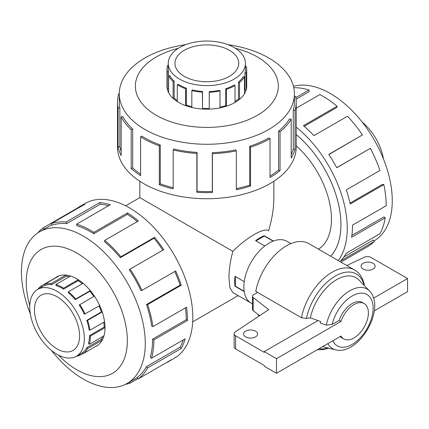 <?xml version="1.0" encoding="UTF-8"?>
<svg xmlns="http://www.w3.org/2000/svg" width="429" height="429" viewBox="0 0 429 429"><rect width="100%" height="100%" fill="white"/><g stroke="black" fill="none" stroke-linecap="round" stroke-linejoin="round"><path stroke-width="0.64" d="M250.595 302.81L232.888 292.583L229.928 287.8L228.984 278.255C228.947 269.905 230.25 260.939 232.888 251.346L139.843 197.63L139.843 181.263M232.888 251.346C246.375 237.521 264.135 227.263 268.597 230.727C272.083 219.101 273.836 208.07 273.863 197.63L273.863 181.263M330.673 256.226A80.384 46.412 -120 0 0 296.198 134.604M318.506 249.201A67.01 38.685 -120 0 0 331.461 219.09A67.01 38.685 -120 0 0 296.198 145.839M244.219 291.591L235.038 286.293A35.714 20.619 -60 0 1 235.038 276.356L244.23 281.66M264.811 246.015L255.62 240.707A35.714 20.619 -60 0 1 264.221 235.741L273.407 241.044M362.264 122.195A38.61 22.292 60 0 1 383.392 158.789M34.47 309.786A31.907 18.42 60 0 1 41.082 295.179A31.907 18.42 60 0 1 72.989 313.604A31.907 18.42 60 0 1 72.989 350.45A31.907 18.42 60 0 1 48.402 341.902A31.907 18.42 60 0 1 34.47 309.786M29.735 307.051A38.61 22.292 -120 0 0 46.589 345.908A38.61 22.292 -120 0 0 76.341 356.252A38.61 22.292 -120 0 0 76.341 311.669A38.61 22.292 -120 0 0 37.731 289.377A38.61 22.292 -120 0 0 29.735 307.051M102.601 336.652A38.61 22.292 -120 0 1 101.416 339.269L86.792 347.715A38.61 22.292 60 0 1 82.663 352.515L83.328 353.571L97.951 345.131A39.859 23.016 60 0 1 96.75 345.913A39.859 23.016 60 0 1 95.469 346.562M103.807 322.211A38.61 22.292 -120 0 1 104.124 327.155L89.495 335.601A38.61 22.292 60 0 1 88.471 343.549L89.323 344.315L103.952 335.869A39.859 23.016 60 0 1 102.215 340.176L87.586 348.621A39.859 23.016 60 0 1 83.328 353.571M99.072 305.974A38.61 22.292 -120 0 1 101.416 311.915L86.792 320.361A38.61 22.292 60 0 1 89.076 329.885L89.951 330.212L104.569 321.771M94.385 296.096L79.215 305.019A38.61 22.292 60 0 1 84.357 314.232L99.694 305.614M93.763 296.455A38.61 22.292 -120 0 0 89.876 291.243L90.294 290.599M83.087 283.29L68.463 291.731L68.27 292.61A38.61 22.292 60 0 1 75.247 299.689L89.876 291.243M82.347 283.714A38.61 22.292 -120 0 0 78.18 280.689L78.223 279.703L63.599 288.143L63.551 289.135L78.18 280.689M37.934 289.259A39.859 23.016 60 0 1 41.061 286.1L55.69 277.654A39.859 23.016 60 0 1 56.891 276.871A39.859 23.016 60 0 1 59.245 275.799L44.621 284.245A39.859 23.016 60 0 1 51.244 283.526L65.873 275.08A39.859 23.016 60 0 1 70.549 276.04L55.92 284.486L56.119 285.596A38.61 22.292 60 0 1 63.551 289.135M69.321 276.748A38.61 22.292 -120 0 0 66.216 276.222L65.873 275.08M44.621 284.245L45.168 285.365A38.61 22.292 60 0 1 51.587 284.663L66.216 276.222M105.003 327.67L90.38 336.111A39.859 23.016 60 0 1 89.323 344.315M83.231 353.426L79.767 355.426A39.859 23.016 60 0 1 76.544 356.134M55.92 284.486A39.859 23.016 60 0 1 63.599 288.143M68.463 291.731A39.859 23.016 60 0 1 75.67 299.04L90.288 290.599M79.767 304.536A39.859 23.016 60 0 1 85.076 314.049M101.416 311.915L102.204 311.931L87.586 320.377A39.859 23.016 60 0 1 89.951 330.212M184.288 50.295A31.907 18.42 180 0 1 219.063 46.305A31.907 18.42 180 0 1 238.76 63.32A31.907 18.42 180 0 1 206.853 81.746A31.907 18.42 180 0 1 174.946 63.32A31.907 18.42 180 0 1 184.288 50.295M179.553 47.56A38.61 22.292 0 0 0 168.243 63.32A38.61 22.292 0 0 0 206.853 85.612A38.61 22.292 0 0 0 245.463 63.32A38.61 22.292 0 0 0 221.627 42.728A38.61 22.292 0 0 0 179.553 47.56M168.618 89.275A38.61 22.292 0 0 1 168.484 88.664L168.484 71.772A38.61 22.292 180 0 1 168.243 69.278L168.243 63.32M177.295 100.515A38.61 22.292 0 0 1 174.163 98.027L174.163 81.14A38.61 22.292 180 0 1 169.82 75.584L168.618 75.788L168.618 92.68A39.859 23.016 180 0 1 167.246 88.744L167.246 71.852A39.859 23.016 180 0 1 166.994 69.278A39.859 23.016 180 0 1 167.514 65.567L168.243 65.632M191.827 106.703A38.61 22.292 0 0 1 186.309 105.046L186.309 88.154A38.61 22.292 180 0 1 178.223 84.234L177.295 84.717L177.295 101.603M220.018 107.877L220.018 91.002L219.605 90.321A38.61 22.292 180 0 1 209.255 91.527L209.255 108.419A38.61 22.292 0 0 1 202.531 108.323L202.531 91.431A38.61 22.292 180 0 1 192.299 89.924L191.827 90.594L191.827 107.475M220.018 107.127A38.61 22.292 0 0 0 225.74 105.609L226.346 106.231L226.351 89.35L225.74 88.723L225.74 105.609M235.038 102.434L235.038 85.553L234.154 85.039A38.61 22.292 180 0 1 225.74 88.723M235.038 101.405A38.61 22.292 0 0 0 238.481 98.954L239.505 99.367L239.505 82.475L238.481 82.062L238.481 98.954M245.463 66.768L246.461 66.699A39.859 23.016 180 0 1 246.713 69.278A39.859 23.016 180 0 1 246.192 72.989L246.192 89.881A39.859 23.016 180 0 1 244.476 93.769L244.476 76.877L243.297 76.641A38.61 22.292 180 0 1 238.481 82.062M244.476 91.173A38.61 22.292 0 0 0 244.959 89.768L246.192 89.881M245.463 63.32L245.463 69.278A38.61 22.292 180 0 1 244.959 72.876L244.959 89.768M235.038 85.553A39.859 23.016 180 0 1 226.351 89.35M220.018 91.002A39.859 23.016 180 0 1 209.336 92.246L209.255 108.419M202.531 108.323L202.391 92.149A39.859 23.016 180 0 1 191.827 90.594M186.309 105.046L185.655 105.647L185.644 88.765A39.859 23.016 180 0 1 177.295 84.717M173.488 98.761A39.859 23.016 180 0 1 173.102 98.413L173.102 81.521A39.859 23.016 180 0 1 168.618 75.788M244.476 76.877A39.859 23.016 180 0 1 239.505 82.475M293.463 86.304A87.559 50.552 60 0 1 377.225 145.393A87.559 50.552 60 0 1 374.12 240.851L373.943 240.953M340.873 262.108L367.68 246.632A89.345 51.582 -120 0 0 374.303 241.457L340.658 260.88A89.345 51.582 -120 0 0 346.283 253.196L379.928 233.773A89.345 51.582 -120 0 0 385.221 217.846L351.576 237.269A89.345 51.582 -120 0 0 352.536 225.155L386.18 205.732A89.345 51.582 -120 0 0 383.821 184.609L350.177 204.038A89.345 51.582 -120 0 0 346.283 189.891L379.928 170.469A89.345 51.582 -120 0 0 370.372 148.337L336.727 167.76A89.345 51.582 -120 0 0 328.753 154.392L362.398 134.963A89.345 51.582 -120 0 0 347.544 116.205L313.899 135.628A89.345 51.582 -120 0 0 303.421 125.676L337.065 106.253A89.345 51.582 -120 0 0 319.857 94.578L296.198 108.242M295.838 97.587L308.95 90.02A89.345 51.582 -120 0 0 293.79 87.709M296.198 127.134A89.345 51.582 60 0 1 338.224 260.58M296.198 134.583A80.411 46.423 60 0 1 340.937 224.56A80.411 46.423 60 0 1 330.695 256.236M308.95 90.02L309.229 91.608L296.048 99.217M337.065 106.253L336.781 107.513L304.188 126.33M362.398 134.963L328.861 154.558M370.372 148.337L336.679 167.664M383.821 184.609L382.604 184.304L349.984 203.137M385.221 217.846L383.976 216.876L351.86 235.419M374.303 241.457L373.273 240.015L343.919 256.96M95.254 346.686A39.886 23.027 -120 0 0 96.74 345.946A39.886 23.027 -120 0 0 96.74 299.892A39.886 23.027 -120 0 0 56.853 276.861A39.886 23.027 -120 0 0 55.475 277.777M51.442 350.439A87.559 50.552 -120 0 0 127.14 383.44A87.559 50.552 -120 0 0 127.14 282.341A87.559 50.552 -120 0 0 39.586 231.789A87.559 50.552 -120 0 0 21.45 271.868A87.559 50.552 -120 0 0 30.314 313.846M58.296 355.035A71.477 41.264 -120 0 0 125.767 354.107A71.477 41.264 -120 0 0 83.092 257.137A71.477 41.264 -120 0 0 26.255 282.228A71.477 41.264 -120 0 0 29.762 305.609M37.902 232.834A89.345 51.582 60 0 1 43.329 227.761L76.979 208.338A89.345 51.582 60 0 1 79.671 206.58A89.345 51.582 60 0 1 84.953 204.177L51.308 223.6A89.345 51.582 60 0 1 66.163 221.991L99.807 202.563A89.345 51.582 60 0 1 110.285 204.719L76.641 224.142A89.345 51.582 60 0 1 93.849 232.336L127.493 212.913A89.345 51.582 60 0 1 138.401 220.951L104.756 240.374A89.345 51.582 60 0 1 120.914 256.757L154.558 237.334A89.345 51.582 60 0 1 163.733 249.662L130.089 269.085A89.345 51.582 60 0 1 141.994 290.412L175.638 270.983A89.345 51.582 60 0 1 181.263 285.167L147.619 304.59A89.345 51.582 60 0 1 152.917 326.63L186.561 307.207A89.345 51.582 60 0 1 187.521 320.431L153.877 339.854A89.345 51.582 60 0 1 151.517 358.247L185.162 338.824A89.345 51.582 60 0 1 181.263 348.466L147.619 367.894A89.345 51.582 60 0 1 138.068 378.995L171.713 359.572A89.345 51.582 60 0 1 169.015 361.331A89.345 51.582 60 0 1 166.146 362.784M137.865 378.668L130.089 383.156A89.345 51.582 60 0 1 125.391 384.373M169.015 361.331L174.297 358.279A89.345 51.582 -120 0 0 174.303 255.11A89.345 51.582 -120 0 0 84.958 203.528L79.671 206.58M147.619 367.894L146.482 366.602A87.559 50.552 60 0 1 137.119 377.482L138.068 378.995M146.482 366.602L180.126 347.179A87.559 50.552 -120 0 0 183.269 339.913M153.877 339.854L152.611 339.125A87.559 50.552 60 0 1 150.3 357.148L151.517 358.247M152.611 339.125L186.256 319.702A87.559 50.552 -120 0 0 185.462 307.84M147.619 304.59L146.482 304.563A87.559 50.552 60 0 1 151.673 326.169L152.917 326.63M146.482 304.563L180.126 285.14A87.559 50.552 -120 0 0 174.732 271.509M130.089 269.085L129.301 269.771A87.559 50.552 60 0 1 140.969 290.669L141.994 290.412M162.832 250.182A87.559 50.552 -120 0 0 153.952 238.267L154.558 237.334M104.756 240.374L104.478 241.634A87.559 50.552 60 0 1 120.308 257.69L153.952 238.267M137.344 221.562A87.559 50.552 -120 0 0 127.429 214.334L127.493 212.913M76.641 224.142L76.925 225.724A87.559 50.552 60 0 1 93.785 233.757L127.429 214.334M108.564 205.711A87.559 50.552 -120 0 0 100.295 204.193L99.807 202.563M51.308 223.6L52.097 225.198A87.559 50.552 60 0 1 66.651 223.616L100.295 204.193M166.994 85.317A39.886 23.027 0 0 0 166.967 86.143A39.886 23.027 0 0 0 206.853 109.17A39.886 23.027 0 0 0 246.739 86.143A39.886 23.027 0 0 0 246.713 85.317M185.719 44.664A87.559 50.552 0 0 0 144.938 57.979A87.559 50.552 0 0 0 119.294 93.726A87.559 50.552 0 0 0 206.853 144.273A87.559 50.552 0 0 0 294.412 93.726A87.559 50.552 0 0 0 227.987 44.664M178.314 48.305A71.477 41.264 0 0 0 156.312 56.96A71.477 41.264 0 0 0 163.004 118.731A71.477 41.264 0 0 0 268.318 107.202A71.477 41.264 0 0 0 235.387 48.305M294.412 96.498L295.635 96.423A89.345 51.582 180 0 1 296.198 102.199A89.345 51.582 180 0 1 295.029 110.521L295.029 149.367A89.345 51.582 180 0 1 291.184 158.081L291.184 119.235A89.345 51.582 180 0 1 280.04 131.783L280.04 170.629A89.345 51.582 180 0 1 270.029 177.52L270.029 138.669A89.345 51.582 180 0 1 250.557 147.185L250.557 186.036A89.345 51.582 180 0 1 236.363 189.736L236.363 150.885A89.345 51.582 180 0 1 212.419 153.679L212.419 192.53A89.345 51.582 180 0 1 196.852 192.305L196.852 153.453A89.345 51.582 180 0 1 173.177 149.973L173.177 188.824A89.345 51.582 180 0 1 159.32 184.722L159.32 145.871A89.345 51.582 180 0 1 140.605 136.808L140.605 175.654A89.345 51.582 180 0 1 131.204 168.49L131.204 129.638A89.345 51.582 180 0 1 121.155 116.785L121.155 155.636A89.345 51.582 180 0 1 118.072 146.82L118.072 107.974A89.345 51.582 180 0 1 117.508 102.199A89.345 51.582 180 0 1 118.677 93.871L119.294 93.93M117.508 102.199L117.508 147.147A89.345 51.582 0 0 0 206.853 198.729A89.345 51.582 0 0 0 296.198 147.147L296.198 102.199M118.072 107.974L119.847 107.856A87.559 50.552 180 0 1 119.294 102.199L119.294 93.726M119.847 107.856L119.847 146.707A87.559 50.552 0 0 0 121.155 151.41M131.204 129.638L132.717 129.091A87.559 50.552 180 0 1 122.871 116.495L121.155 116.785M132.717 129.091L132.717 167.943A87.559 50.552 0 0 0 140.605 174.099M159.32 145.871L160.269 144.997A87.559 50.552 180 0 1 141.929 136.116L140.605 136.808M160.269 144.997L160.269 183.848A87.559 50.552 0 0 0 173.177 187.709M196.852 153.453L197.05 152.429A87.559 50.552 180 0 1 173.852 149.019L173.177 149.973M197.05 152.429L197.05 191.28A87.559 50.552 0 0 0 212.307 191.5L212.419 192.53M236.363 150.885L235.773 149.909A87.559 50.552 180 0 1 212.307 152.649L212.307 191.5M236.363 188.637A87.559 50.552 0 0 0 249.683 185.135L250.557 186.036M270.029 138.669L268.763 137.94A87.559 50.552 180 0 1 249.683 146.284L249.683 185.135M270.029 176.046A87.559 50.552 0 0 0 278.577 170.04L280.04 170.629M291.184 119.235L289.495 118.892A87.559 50.552 180 0 1 278.577 131.188L278.577 170.04M291.184 154.644A87.559 50.552 0 0 0 293.264 149.201L295.029 149.367M294.412 93.726L294.412 102.199A87.559 50.552 180 0 1 293.264 110.355L293.264 149.201M327.836 343.629A34.427 19.879 120 0 0 335.65 349.892A34.427 19.879 120 0 0 337.773 350.236C359.91 352.81 384.266 310.623 370.972 292.739A34.427 19.879 120 0 0 369.61 291.071A34.427 19.879 120 0 0 345.474 293.704A34.427 19.879 120 0 0 326.303 325.134L332.169 324.453L339.173 320.409A20.42 11.792 -60 0 1 362.371 302.525L364.173 303.566A20.42 11.792 120 0 0 340.98 321.455L276.496 358.682L276.496 373.273L340.98 336.041A20.42 11.792 120 0 0 343.752 338.937A20.42 11.792 120 0 0 364.173 327.145A20.42 11.792 120 0 0 364.173 303.566M369.61 291.071L358.944 280.014A38.728 22.362 120 0 0 331.987 282.818A38.728 22.362 120 0 0 310.333 317.83L320.592 321.45A36.025 20.796 120 0 0 320.265 322.994A10043.662 5798.659 0 0 0 326.303 325.134M252.483 303.93L251.26 303.223A35.736 20.635 -60 0 1 251.26 261.953A35.736 20.635 -60 0 1 286.996 241.323L290.921 243.586M373.069 263.32A7.02 4.054 180 0 1 375.123 266.184A7.02 4.054 180 0 1 368.103 270.238A7.02 4.054 180 0 1 361.084 266.184A7.02 4.054 180 0 1 365.417 262.441A7.02 4.054 180 0 1 373.069 263.32M255.555 331.167A7.02 4.054 180 0 1 257.609 334.03A7.02 4.054 180 0 1 250.59 338.084A7.02 4.054 180 0 1 243.57 334.03A7.02 4.054 180 0 1 247.903 330.287A7.02 4.054 180 0 1 255.555 331.167M343.752 338.937L341.945 337.896A20.42 11.792 -60 0 1 340.218 336.481M339.173 320.409L340.98 321.455M235.628 335.816A5.105 2.949 180 0 1 234.132 333.73L234.132 346.863A5.105 2.949 0 0 0 235.628 348.943L235.628 335.816L264.237 352.332L264.237 351.603L318.034 320.543M346.782 265.524L364.323 257.239A5.105 2.949 180 0 1 371.08 257.48L407.55 278.539L373.536 298.176M234.132 333.73A5.105 2.949 180 0 1 235.323 331.837L268.72 309.636L253.174 297.506A3.829 2.209 180 0 1 252.483 296.241A3.829 2.209 180 0 1 253.603 294.675L257.572 292.385M374.281 310.875L407.55 291.666L407.55 278.539M235.628 348.943L264.237 365.465L264.237 366.194L276.496 373.273M259.631 315.68L253.174 310.639L253.174 297.506M252.483 296.241L252.483 309.373A3.829 2.209 0 0 0 253.174 310.639M264.237 351.603L276.496 358.682M244.171 291.28L235.371 286.202L235.371 276.549M273.112 241.157L264.312 236.073L255.952 240.9M364.264 283.934C362.119 276.812 358.864 272.163 354.499 269.975L308.789 243.586A44.67 25.794 120 0 0 277.938 252.07A44.67 25.794 120 0 0 255.77 291.345L301.474 317.733L306.462 318.463L310.333 317.83M364.049 285.306L364.259 283.934M257.872 314.301A44.67 25.794 120 0 0 258.966 316.119M293.264 110.355L295.029 110.521M278.577 131.188L280.04 131.783M249.683 146.284L250.557 147.185M212.307 152.649L212.419 153.679M197.05 191.28L196.852 192.305M160.269 183.848L159.32 184.722M132.717 167.943L131.204 168.49M119.847 146.707L118.072 146.82M44.187 229.129L43.329 227.761M77.182 208.666L76.979 208.338M66.651 223.616L66.163 221.991M93.785 233.757L93.849 232.336M120.308 257.69L120.914 256.757M180.126 285.14L181.263 285.167M186.256 319.702L187.521 320.431M180.126 347.179L181.263 348.466M130.089 383.156L129.547 382.051M209.336 92.246L209.255 91.527M202.531 91.431L202.391 92.149M186.309 88.154L185.644 88.765M174.163 81.14L173.102 81.521M168.484 71.772L167.246 71.852M246.192 72.989L244.959 72.876M174.163 98.027L173.102 98.413M168.484 88.664L167.246 88.744M86.792 347.715L87.586 348.621M79.322 354.531L79.767 355.426M41.061 286.1L41.683 287.098M51.244 283.526L51.587 284.663M75.67 299.04L75.247 299.689M86.792 320.361L87.586 320.377M89.495 335.601L90.38 336.111M104.124 327.155L105.003 327.659M101.416 339.269L102.215 340.176M235.371 286.095L235.038 286.293M264.221 235.741L264.221 236.127M332.834 340.744A29.644 17.117 120 0 0 365.449 331.252A29.644 17.117 120 0 0 363.91 293.382A29.644 17.117 120 0 0 332.169 324.453M319.09 348.68A42.117 24.319 120 0 0 328.056 348.005M354.499 269.975A44.67 25.794 120 0 0 323.648 278.459A44.67 25.794 120 0 0 301.474 317.733M364.114 285.178A42.117 24.319 120 0 0 335.29 276.078A42.117 24.319 120 0 0 306.462 318.463M139.843 197.63L125.67 205.813M238.149 295.624L192.68 321.873M45.061 285.146L37.731 289.377M82.7 352.579L76.341 356.252M57.583 276.474L56.891 276.871M97.442 345.511L96.75 345.913M246.713 86.964L246.713 69.278M166.994 86.964L166.994 69.278M127.14 383.44L137.21 377.627M39.586 231.789L51.855 224.705M335.65 349.892L322.608 346.653M328.775 348.187L323.214 349.619L317.229 349.753"/></g></svg>

